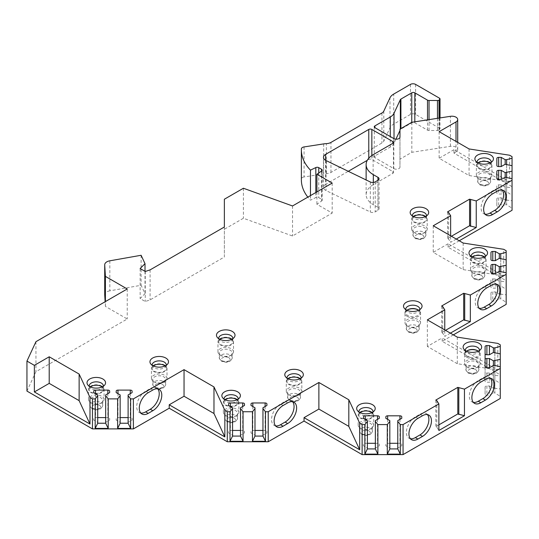 <?xml version="1.0" encoding="UTF-8"?>
<svg xmlns="http://www.w3.org/2000/svg" width="539" height="539" viewBox="0 0 539 539"><rect width="100%" height="100%" fill="white"/><g stroke="black" fill="none" stroke-linecap="round" stroke-linejoin="round"><path stroke-width="0.4" stroke-dasharray="2.69 2.02" d="M465.366 350.525A7.054 4.076 0 0 0 465.952 351.832A7.054 4.076 0 0 0 467.401 353.045A7.054 4.076 180 0 0 478.834 351.832L480.855 349.218M479.42 350.525A7.054 4.076 180 0 1 478.834 351.832M466.599 351.212A7.054 4.076 0 0 0 465.339 353.537A7.054 4.076 0 0 0 467.401 356.414A7.054 4.076 0 0 0 475.095 357.296A7.054 4.076 0 0 0 479.447 353.537A7.054 4.076 0 0 0 478.187 351.212M480.175 363.731A7.782 4.494 180 0 0 477.891 360.551A7.782 4.494 0 0 0 469.415 359.58A7.782 4.494 0 0 0 464.611 363.731A7.782 4.494 0 0 0 466.889 366.904L466.889 366.904A7.782 4.494 180 0 0 477.891 366.904A7.782 4.494 180 0 0 480.175 363.731L480.175 354.13A7.782 4.494 0 0 0 477.891 350.95A7.782 4.494 0 0 0 477.628 350.801M465.878 364.762L465.878 369.491A6.515 3.76 0 0 0 467.785 372.146A6.515 3.76 180 0 0 474.886 372.961A6.515 3.76 180 0 0 478.908 369.491C477.5 373.884 473.943 375.097 468.236 373.143L465.878 369.491A6.515 3.76 0 0 1 469.9 366.015A6.515 3.76 0 0 1 476.995 366.83A6.515 3.76 180 0 1 478.908 369.491L478.908 364.762A6.515 3.76 180 0 0 476.995 362.1A6.515 3.76 0 0 0 469.9 361.285A6.515 3.76 0 0 0 465.878 364.762A6.515 3.76 0 0 0 467.785 367.423L466.889 366.904L467.785 367.423A6.515 3.76 180 0 0 476.995 367.423L477.891 366.904M478.908 364.762A6.515 3.76 180 0 1 476.995 367.423M405.752 309.608A7.054 4.076 0 0 0 406.339 310.915A7.054 4.076 0 0 0 407.787 312.128A7.054 4.076 180 0 0 419.221 310.915L421.242 308.301M419.807 309.608A7.054 4.076 180 0 1 419.221 310.915M406.985 310.296A7.054 4.076 0 0 0 405.726 312.62A7.054 4.076 0 0 0 407.787 315.497A7.054 4.076 0 0 0 415.481 316.38A7.054 4.076 0 0 0 419.834 312.62A7.054 4.076 0 0 0 418.574 310.296M420.555 322.814A7.782 4.494 180 0 0 418.277 319.634A7.782 4.494 0 0 0 409.802 318.664A7.782 4.494 0 0 0 404.998 322.814A7.782 4.494 0 0 0 407.275 325.987L407.275 325.987A7.782 4.494 180 0 0 418.277 325.987A7.782 4.494 180 0 0 420.555 322.814L420.555 313.206A7.782 4.494 0 0 0 418.277 310.033A7.782 4.494 0 0 0 418.008 309.885M406.265 323.845L406.265 328.574A6.515 3.76 0 0 0 408.171 331.229A6.515 3.76 180 0 0 415.273 332.044A6.515 3.76 180 0 0 419.295 328.574C417.88 332.961 414.329 334.18 408.623 332.226L406.265 328.574A6.515 3.76 0 0 1 410.287 325.098A6.515 3.76 0 0 1 417.381 325.913A6.515 3.76 180 0 1 419.295 328.574L419.295 323.845A6.515 3.76 180 0 0 417.381 321.183A6.515 3.76 0 0 0 410.287 320.368A6.515 3.76 0 0 0 406.265 323.845A6.515 3.76 0 0 0 408.171 326.506L407.275 325.987L408.171 326.506A6.515 3.76 180 0 0 417.381 326.506L418.277 325.987M419.295 323.845A6.515 3.76 180 0 1 417.381 326.506M471.248 256.429A7.054 4.076 0 0 0 471.834 257.736A7.054 4.076 0 0 0 473.289 258.956A7.054 4.076 180 0 0 484.716 257.736L486.737 255.129M485.309 256.429A7.054 4.076 180 0 1 484.716 257.736M484.076 257.116A7.054 4.076 180 0 1 485.336 259.441A7.054 4.076 180 0 1 480.977 263.207A7.054 4.076 180 0 1 473.289 262.318A7.054 4.076 0 0 1 471.221 259.441L471.221 256.072M472.481 257.116A7.054 4.076 0 0 0 471.221 259.441M483.779 256.268A7.782 4.494 0 0 0 475.297 255.291A7.782 4.494 0 0 0 470.5 259.441A7.782 4.494 0 0 0 472.777 262.614A7.782 4.494 180 0 0 481.253 263.591A7.782 4.494 180 0 0 486.057 259.441A7.782 4.494 180 0 0 483.779 256.268M486.057 269.635A7.782 4.494 180 0 0 483.779 266.455A7.782 4.494 0 0 0 475.297 265.484A7.782 4.494 0 0 0 470.5 269.635A7.782 4.494 0 0 0 472.777 272.808L472.777 272.808A7.782 4.494 180 0 0 483.779 272.808A7.782 4.494 180 0 0 486.057 269.635L486.057 259.441M471.766 270.666L471.766 275.395A6.515 3.76 0 0 0 473.673 278.05A6.515 3.76 180 0 0 480.768 278.865A6.515 3.76 180 0 0 484.79 275.395C483.382 279.788 479.825 281.001 474.125 279.047L471.766 275.395A6.515 3.76 0 0 1 475.782 271.919A6.515 3.76 0 0 1 482.883 272.734A6.515 3.76 180 0 1 484.79 275.395L484.79 270.666A6.515 3.76 180 0 0 482.883 268.011A6.515 3.76 0 0 0 475.782 267.196A6.515 3.76 0 0 0 471.766 270.666A6.515 3.76 0 0 0 473.673 273.327L472.777 272.808L473.673 273.327A6.515 3.76 180 0 0 482.883 273.327L483.779 272.808M484.79 270.666A6.515 3.76 180 0 1 482.883 273.327M412.402 215.957A7.054 4.076 0 0 0 412.989 217.264A7.054 4.076 0 0 0 414.444 218.477A7.054 4.076 180 0 0 425.871 217.264L427.892 214.65M426.457 215.957A7.054 4.076 180 0 1 425.871 217.264M425.224 216.644A7.054 4.076 180 0 1 426.484 218.969A7.054 4.076 180 0 1 422.131 222.728A7.054 4.076 180 0 1 414.444 221.846A7.054 4.076 0 0 1 412.375 218.969L412.375 215.6M413.635 216.644A7.054 4.076 0 0 0 412.375 218.969M424.934 215.789A7.782 4.494 0 0 0 416.452 214.818A7.782 4.494 0 0 0 411.655 218.969A7.782 4.494 0 0 0 413.932 222.142A7.782 4.494 180 0 0 422.408 223.112A7.782 4.494 180 0 0 427.211 218.969A7.782 4.494 180 0 0 424.934 215.789M427.211 229.156A7.782 4.494 180 0 0 424.934 225.982A7.782 4.494 0 0 0 416.452 225.012A7.782 4.494 0 0 0 411.655 229.156A7.782 4.494 0 0 0 413.932 232.336L413.932 232.336A7.782 4.494 180 0 0 424.934 232.336A7.782 4.494 180 0 0 427.211 229.156L427.211 218.969M412.914 230.193L412.914 234.916A6.515 3.76 0 0 0 414.828 237.578A6.515 3.76 180 0 0 421.922 238.393A6.515 3.76 180 0 0 425.945 234.916C424.537 239.309 420.979 240.529 415.273 238.575L412.914 234.916A6.515 3.76 0 0 1 416.937 231.447A6.515 3.76 0 0 1 424.038 232.262A6.515 3.76 180 0 1 425.945 234.916L425.945 230.193A6.515 3.76 180 0 0 424.038 227.532A6.515 3.76 0 0 0 416.937 226.717A6.515 3.76 0 0 0 412.914 230.193A6.515 3.76 0 0 0 414.828 232.855L413.932 232.336L414.828 232.855A6.515 3.76 180 0 0 424.038 232.855L424.934 232.336M425.945 230.193A6.515 3.76 180 0 1 424.038 232.855M477.136 162.333A7.054 4.076 0 0 0 477.722 163.64A7.054 4.076 0 0 0 479.171 164.86A7.054 4.076 180 0 0 490.605 163.64L492.626 161.033M491.191 162.333A7.054 4.076 180 0 1 490.605 163.64M489.958 163.021A7.054 4.076 180 0 1 491.218 165.345A7.054 4.076 180 0 1 486.865 169.111A7.054 4.076 180 0 1 479.171 168.229A7.054 4.076 0 0 1 477.109 165.345L477.109 161.976M478.362 163.021A7.054 4.076 0 0 0 477.109 165.345M489.661 162.172A7.782 4.494 0 0 0 481.186 161.195A7.782 4.494 0 0 0 476.382 165.345A7.782 4.494 0 0 0 478.659 168.518A7.782 4.494 180 0 0 487.141 169.495A7.782 4.494 180 0 0 491.939 165.345A7.782 4.494 180 0 0 489.661 162.172M491.939 175.539A7.782 4.494 180 0 0 489.661 172.359A7.782 4.494 0 0 0 481.186 171.389A7.782 4.494 0 0 0 476.382 175.539A7.782 4.494 0 0 0 478.659 178.712L478.659 178.712A7.782 4.494 180 0 0 489.661 178.712A7.782 4.494 180 0 0 491.939 175.539L491.939 165.345M477.648 176.57L477.648 181.299A6.515 3.76 0 0 0 479.555 183.961A6.515 3.76 180 0 0 486.656 184.776A6.515 3.76 180 0 0 490.672 181.299C489.264 185.692 485.713 186.905 480.006 184.951L477.648 181.299A6.515 3.76 0 0 1 481.671 177.823A6.515 3.76 0 0 1 488.765 178.638A6.515 3.76 180 0 1 490.672 181.299L490.672 176.57A6.515 3.76 180 0 0 488.765 173.915A6.515 3.76 0 0 0 481.671 173.1A6.515 3.76 0 0 0 477.648 176.57A6.515 3.76 0 0 0 479.555 179.231L478.659 178.712L479.555 179.231A6.515 3.76 180 0 0 488.765 179.231L489.661 178.712M490.672 176.57A6.515 3.76 180 0 1 488.765 179.231M358.927 411.978A7.054 4.076 0 0 0 359.513 413.278A7.054 4.076 0 0 0 360.968 414.498A7.054 4.076 180 0 0 372.395 413.278L374.416 410.671M372.988 411.978A7.054 4.076 180 0 1 372.395 413.278M371.755 412.665A7.054 4.076 180 0 1 373.015 414.983A7.054 4.076 180 0 1 368.656 418.749A7.054 4.076 180 0 1 360.968 417.866A7.054 4.076 0 0 1 358.9 414.983L358.9 411.621M360.16 412.665A7.054 4.076 0 0 0 358.9 414.983M371.459 411.809A7.782 4.494 0 0 0 362.983 410.839A7.782 4.494 0 0 0 358.179 414.983A7.782 4.494 0 0 0 360.456 418.163A7.782 4.494 180 0 0 368.932 419.133A7.782 4.494 180 0 0 373.736 414.983A7.782 4.494 180 0 0 371.459 411.809M373.736 425.177A7.782 4.494 180 0 0 371.459 422.003A7.782 4.494 0 0 0 362.983 421.026A7.782 4.494 0 0 0 358.179 425.177A7.782 4.494 0 0 0 360.456 428.357L360.456 428.357A7.782 4.494 180 0 0 371.459 428.357A7.782 4.494 180 0 0 373.736 425.177L373.736 414.983M359.446 426.214L359.446 430.937A6.515 3.76 0 0 0 361.352 433.599A6.515 3.76 180 0 0 368.447 434.414A6.515 3.76 180 0 0 372.469 430.937C371.061 435.33 367.504 436.55 361.804 434.589L359.446 430.937A6.515 3.76 0 0 1 363.468 427.467A6.515 3.76 0 0 1 370.562 428.283A6.515 3.76 180 0 1 372.469 430.937L372.469 426.214A6.515 3.76 180 0 0 370.562 423.553A6.515 3.76 0 0 0 363.468 422.738A6.515 3.76 0 0 0 359.446 426.214A6.515 3.76 0 0 0 361.352 428.869L360.456 428.357L361.352 428.869A6.515 3.76 180 0 0 370.562 428.869L371.459 428.357M372.469 426.214A6.515 3.76 180 0 1 370.562 428.869M287.031 378.149A7.054 4.076 0 0 0 287.624 379.456A7.054 4.076 0 0 0 289.072 380.669A7.054 4.076 180 0 0 300.506 379.456L302.527 376.842M301.092 378.149A7.054 4.076 180 0 1 300.506 379.456M299.859 378.836A7.054 4.076 180 0 1 301.119 381.161A7.054 4.076 180 0 1 296.76 384.92A7.054 4.076 180 0 1 289.072 384.037A7.054 4.076 0 0 1 287.004 381.161L287.004 377.792M288.264 378.836A7.054 4.076 0 0 0 287.004 381.161M299.563 377.98A7.782 4.494 0 0 0 291.087 377.01A7.782 4.494 0 0 0 286.283 381.161A7.782 4.494 0 0 0 288.56 384.334A7.782 4.494 180 0 0 297.036 385.311A7.782 4.494 180 0 0 301.84 381.161A7.782 4.494 180 0 0 299.563 377.98M301.84 391.354A7.782 4.494 180 0 0 299.563 388.174A7.782 4.494 0 0 0 291.087 387.204A7.782 4.494 0 0 0 286.283 391.354A7.782 4.494 0 0 0 288.56 394.528L288.56 394.528A7.782 4.494 180 0 0 299.563 394.528A7.782 4.494 180 0 0 301.84 391.354L301.84 381.161M287.55 392.385L287.55 397.115A6.515 3.76 0 0 0 289.456 399.77A6.515 3.76 180 0 0 296.558 400.585A6.515 3.76 180 0 0 300.573 397.115C299.165 401.501 295.608 402.721 289.908 400.767L287.55 397.115A6.515 3.76 0 0 1 291.572 393.638A6.515 3.76 0 0 1 298.667 394.454A6.515 3.76 180 0 1 300.573 397.115L300.573 392.385A6.515 3.76 180 0 0 298.667 389.724A6.515 3.76 0 0 0 291.572 388.909A6.515 3.76 0 0 0 287.55 392.385A6.515 3.76 0 0 0 289.456 395.047L288.56 394.528L289.456 395.047A6.515 3.76 180 0 0 298.667 395.047L299.563 394.528M300.573 392.385A6.515 3.76 180 0 1 298.667 395.047M224.096 399.123A7.054 4.076 0 0 0 224.682 400.43A7.054 4.076 0 0 0 226.131 401.649A7.054 4.076 180 0 0 237.564 400.43L239.585 397.822M238.15 399.123A7.054 4.076 180 0 1 237.564 400.43M236.917 399.81A7.054 4.076 180 0 1 238.177 402.134A7.054 4.076 180 0 1 233.825 405.901A7.054 4.076 180 0 1 226.131 405.018A7.054 4.076 0 0 1 224.069 402.134L224.069 398.766M225.322 399.81A7.054 4.076 0 0 0 224.069 402.134M236.621 398.961A7.782 4.494 0 0 0 228.145 397.984A7.782 4.494 0 0 0 223.341 402.134A7.782 4.494 0 0 0 225.619 405.308A7.782 4.494 180 0 0 234.101 406.285A7.782 4.494 180 0 0 238.898 402.134A7.782 4.494 180 0 0 236.621 398.961M238.898 412.328A7.782 4.494 180 0 0 236.621 409.148A7.782 4.494 0 0 0 228.145 408.178A7.782 4.494 0 0 0 223.341 412.328A7.782 4.494 0 0 0 225.619 415.502L225.619 415.502A7.782 4.494 180 0 0 236.621 415.502A7.782 4.494 180 0 0 238.898 412.328L238.898 402.134M224.608 413.359L224.608 418.089A6.515 3.76 0 0 0 226.515 420.743A6.515 3.76 180 0 0 233.616 421.559A6.515 3.76 180 0 0 237.632 418.089C236.223 422.482 232.673 423.694 226.966 421.741L224.608 418.089A6.515 3.76 0 0 1 228.63 414.612A6.515 3.76 0 0 1 235.725 415.428A6.515 3.76 180 0 1 237.632 418.089L237.632 413.359A6.515 3.76 180 0 0 235.725 410.705A6.515 3.76 0 0 0 228.63 409.889A6.515 3.76 0 0 0 224.608 413.359A6.515 3.76 0 0 0 226.515 416.02L225.619 415.502L226.515 416.02A6.515 3.76 180 0 0 235.725 416.02L236.621 415.502M237.632 413.359A6.515 3.76 180 0 1 235.725 416.02M218.719 338.708A7.054 4.076 0 0 0 219.306 340.015A7.054 4.076 0 0 0 220.761 341.234A7.054 4.076 180 0 0 232.188 340.015L234.209 337.401M232.781 338.708A7.054 4.076 180 0 1 232.188 340.015M231.548 339.395A7.054 4.076 180 0 1 232.808 341.719A7.054 4.076 180 0 1 228.448 345.479A7.054 4.076 180 0 1 220.761 344.596A7.054 4.076 0 0 1 218.693 341.719L218.693 338.351M219.952 339.395A7.054 4.076 0 0 0 218.693 341.719M231.251 338.539A7.782 4.494 0 0 0 222.769 337.569A7.782 4.494 0 0 0 217.972 341.719A7.782 4.494 0 0 0 220.249 344.893A7.782 4.494 180 0 0 228.725 345.87A7.782 4.494 180 0 0 233.528 341.719A7.782 4.494 180 0 0 231.251 338.539M233.528 351.913A7.782 4.494 180 0 0 231.251 348.733A7.782 4.494 0 0 0 222.769 347.763A7.782 4.494 0 0 0 217.972 351.913A7.782 4.494 0 0 0 220.249 355.086L220.249 355.086A7.782 4.494 180 0 0 231.251 355.086A7.782 4.494 180 0 0 233.528 351.913L233.528 341.719M219.238 352.944L219.238 357.674A6.515 3.76 0 0 0 221.145 360.328A6.515 3.76 180 0 0 228.24 361.143A6.515 3.76 180 0 0 232.262 357.674C230.854 362.067 227.296 363.279 221.596 361.325L219.238 357.674A6.515 3.76 0 0 1 223.254 354.197A6.515 3.76 0 0 1 230.355 355.012A6.515 3.76 180 0 1 232.262 357.674L232.262 352.944A6.515 3.76 180 0 0 230.355 350.289A6.515 3.76 0 0 0 223.254 349.474A6.515 3.76 0 0 0 219.238 352.944A6.515 3.76 0 0 0 221.145 355.605L220.249 355.086L221.145 355.605A6.515 3.76 180 0 0 230.355 355.605L231.251 355.086M232.262 352.944A6.515 3.76 180 0 1 230.355 355.605M152.2 365.301A7.054 4.076 0 0 0 152.786 366.601A7.054 4.076 0 0 0 154.235 367.82A7.054 4.076 180 0 0 165.668 366.601L167.69 363.993M166.255 365.301A7.054 4.076 180 0 1 165.668 366.601M165.022 365.988A7.054 4.076 180 0 1 166.281 368.305A7.054 4.076 180 0 1 161.929 372.072A7.054 4.076 180 0 1 154.235 371.189A7.054 4.076 0 0 1 152.173 368.305L152.173 364.937M153.433 365.988A7.054 4.076 0 0 0 152.173 368.305M164.725 365.132A7.782 4.494 0 0 0 156.249 364.155A7.782 4.494 0 0 0 151.446 368.305A7.782 4.494 0 0 0 153.723 371.486A7.782 4.494 180 0 0 162.205 372.456A7.782 4.494 180 0 0 167.009 368.305A7.782 4.494 180 0 0 164.725 365.132M167.009 378.499A7.782 4.494 180 0 0 164.725 375.326A7.782 4.494 0 0 0 156.249 374.349A7.782 4.494 0 0 0 151.446 378.499A7.782 4.494 0 0 0 153.723 381.673L153.723 381.673A7.782 4.494 180 0 0 164.725 381.673A7.782 4.494 180 0 0 167.009 378.499L167.009 368.305M152.712 379.537L152.712 384.26A6.515 3.76 0 0 0 154.619 386.921A6.515 3.76 180 0 0 161.72 387.736A6.515 3.76 180 0 0 165.742 384.26C164.334 388.653 160.777 389.872 155.07 387.912L152.712 384.26A6.515 3.76 0 0 1 156.734 380.79A6.515 3.76 0 0 1 163.829 381.605A6.515 3.76 180 0 1 165.742 384.26L165.742 379.537A6.515 3.76 180 0 0 163.829 376.876A6.515 3.76 0 0 0 156.734 376.06A6.515 3.76 0 0 0 152.712 379.537A6.515 3.76 0 0 0 154.619 382.191L153.723 381.673L154.619 382.191A6.515 3.76 180 0 0 163.829 382.191L164.725 381.673M165.742 379.537A6.515 3.76 180 0 1 163.829 382.191M89.258 386.274A7.054 4.076 0 0 0 89.845 387.575A7.054 4.076 0 0 0 91.3 388.794A7.054 4.076 180 0 0 102.727 387.575L104.748 384.967M103.313 386.274A7.054 4.076 180 0 1 102.727 387.575M102.08 386.962A7.054 4.076 180 0 1 103.34 389.286A7.054 4.076 180 0 1 98.987 393.046A7.054 4.076 180 0 1 91.3 392.163A7.054 4.076 0 0 1 89.231 389.286L89.231 385.917M90.491 386.962A7.054 4.076 0 0 0 89.231 389.286M101.79 386.106A7.782 4.494 0 0 0 93.308 385.136A7.782 4.494 0 0 0 88.504 389.286A7.782 4.494 0 0 0 90.788 392.459A7.782 4.494 180 0 0 99.264 393.43A7.782 4.494 180 0 0 104.067 389.286A7.782 4.494 180 0 0 101.79 386.106M104.067 399.473A7.782 4.494 180 0 0 101.79 396.3A7.782 4.494 0 0 0 93.308 395.323A7.782 4.494 0 0 0 88.504 399.473A7.782 4.494 0 0 0 90.788 402.653L90.788 402.653A7.782 4.494 180 0 0 101.79 402.653A7.782 4.494 180 0 0 104.067 399.473L104.067 389.286M89.77 400.511L89.77 405.234A6.515 3.76 0 0 0 91.684 407.895A6.515 3.76 180 0 0 98.778 408.71A6.515 3.76 180 0 0 102.801 405.234C101.393 409.627 97.835 410.846 92.129 408.892L89.77 405.234A6.515 3.76 0 0 1 93.793 401.764A6.515 3.76 0 0 1 100.894 402.579A6.515 3.76 180 0 1 102.801 405.234L102.801 400.511A6.515 3.76 180 0 0 100.894 397.849A6.515 3.76 0 0 0 93.793 397.034A6.515 3.76 0 0 0 89.77 400.511A6.515 3.76 0 0 0 91.684 403.165L90.788 402.653L91.684 403.165A6.515 3.76 180 0 0 100.894 403.165L101.79 402.653M102.801 400.511A6.515 3.76 180 0 1 100.894 403.165M373.123 154.706L373.123 184.729L392.823 173.349A2.169 1.253 0 0 0 393.457 172.467A2.169 1.253 0 0 0 392.823 171.577L371.843 159.463A2.169 1.253 0 0 0 368.77 159.463L367.288 160.326M373.123 184.729A24.605 14.203 0 0 0 366.129 194.646A24.605 14.203 0 0 0 373.345 204.699L377.954 207.34L377.954 180.282M377.98 207.326A3.618 2.089 180 0 1 379.045 208.802A3.618 2.089 180 0 1 377.98 210.284L375.211 211.881A3.618 2.089 0 0 1 370.327 212.002L326.048 190.557A7.236 4.177 0 0 1 323.461 187.356L323.461 157.341M109.835 260.809L109.835 290.824L141.11 285.293L145.011 293.688L140.14 298.559L145.254 301.51L150.098 299.893L224.365 257.015L224.365 229.25L243.399 218.261L292.529 235.981L332.186 213.087L316.905 204.268L321.695 200.966A2.169 1.253 0 0 0 322.201 200.164A2.169 1.253 0 0 0 321.567 199.275L318.751 197.651A2.169 1.253 0 0 0 315.82 197.577L310.471 200.171A72.367 41.779 0 0 1 307.83 197.133M109.835 290.824A7.236 4.177 0 0 0 104.721 294.671M26.95 391.085L35.945 371.701L127.238 318.994L105.408 306.395L105.132 301.739M453.36 334.867L442.202 341.308L500.28 374.834L500.28 398.469M459.241 240.771L448.084 247.212L506.168 280.738L506.168 304.373M395.929 139.177L394.016 143.293A14.472 8.354 180 0 1 390.27 147.039L374.901 155.912A2.169 1.253 0 0 0 374.261 156.802A2.169 1.253 0 0 0 374.901 157.684L393.8 168.599A3.618 2.089 0 0 0 397.742 169.051A3.618 2.089 0 0 0 399.972 167.117L399.972 159.153L411.836 152.301L450.415 146.338A5.788 3.342 0 0 1 457.705 149.572A5.788 3.342 0 0 1 456.007 151.937L453.973 153.116L512.05 186.649L512.05 210.284M439.386 98.132L439.386 128.147A2.169 1.253 180 0 1 440.026 129.037A2.169 1.253 180 0 1 439.386 129.926L439.002 130.148A2.169 1.253 180 0 1 437.466 130.512L429.031 130.512A2.169 1.253 180 0 1 427.494 130.148L414.828 122.831A2.169 1.253 0 0 0 411.756 122.831L400.908 129.097A2.169 1.253 0 0 0 400.349 129.656L399.972 130.458M439.386 128.147L415.596 114.416A3.618 2.089 180 0 0 410.475 114.416L393.726 124.085L393.726 94.062M304.07 146.925L304.07 176.94L323.676 173.908A14.472 8.354 0 0 1 326.371 173.646A7.236 4.177 0 0 0 330.966 172.433L381.935 143.003A7.236 4.177 0 0 0 383.808 141.13L389.98 127.831A14.472 8.354 180 0 1 393.726 124.085M304.07 176.94A3.618 2.089 0 0 0 301.389 178.908A72.367 41.779 0 0 0 301.368 179.878M325.583 160.292L325.583 184.399L348.268 171.301M325.583 184.399A7.236 4.177 0 0 0 323.461 187.356M310.471 195.603L310.471 200.171M316.905 191.891L316.905 204.268M332.186 183.071L332.186 213.087M292.529 205.965L292.529 235.981M243.399 188.246L243.399 218.261M224.365 199.228L224.365 229.25M224.365 227L224.365 257.015M150.098 269.877L150.098 299.893M145.254 271.494L145.254 301.51M140.14 268.537L140.14 298.559M145.011 271.353L145.011 293.688M141.11 255.277L141.11 285.293M105.408 306.395L105.408 301.577M127.238 288.978L127.238 318.994M35.945 341.686L35.945 371.701M97.721 417.584L95.551 417.584A1.812 1.044 0 0 0 93.739 418.628L93.739 420.09L97.721 422.394L97.721 423.23M105.678 423.23L105.678 422.394L109.66 420.09L109.66 418.628A1.812 1.044 0 0 0 107.854 417.584L105.678 417.584M97.721 394.919L97.721 422.394M93.739 418.628L93.739 420.09M109.66 420.09L109.66 418.628M105.678 394.919L105.678 422.394M120.157 417.584L117.98 417.584A1.812 1.044 0 0 0 116.175 418.628L116.175 420.09L120.157 422.394L120.157 423.23M128.114 423.23L128.114 422.394L132.095 420.09L132.095 418.628A1.812 1.044 0 0 0 130.283 417.584L128.114 417.584M120.157 394.919L120.157 422.394M116.175 418.628L116.175 420.09M132.095 420.09L132.095 418.628M128.114 394.919L128.114 422.394M232.558 430.439L230.382 430.439A1.812 1.044 0 0 0 228.576 431.483L228.576 432.945L232.558 435.242L232.558 436.078M240.515 436.078L240.515 435.242L244.497 432.945L244.497 431.483A1.812 1.044 0 0 0 242.685 430.439L240.515 430.439M232.558 407.767L232.558 435.242M228.576 431.483L228.576 432.945M244.497 432.945L244.497 431.483M240.515 407.767L240.515 435.242M254.987 430.439L252.818 430.439A1.812 1.044 0 0 0 251.006 431.483L251.006 432.945L254.987 435.242L254.987 436.078M262.951 436.078L262.951 435.242L266.926 432.945L266.926 431.483A1.812 1.044 0 0 0 265.121 430.439L262.951 430.439M254.987 407.767L254.987 435.242M251.006 431.483L251.006 432.945M266.926 432.945L266.926 431.483M262.951 407.767L262.951 435.242M367.389 443.287L365.22 443.287A1.812 1.044 0 0 0 363.407 444.331L363.407 445.793L367.389 448.091L367.389 448.926M375.353 448.926L375.353 448.091L379.328 445.793L379.328 444.331A1.812 1.044 0 0 0 377.522 443.287L375.353 443.287M367.389 420.615L367.389 448.091M363.407 444.331L363.407 445.793M379.328 445.793L379.328 444.331M375.353 420.615L375.353 448.091M389.825 443.287L387.656 443.287A1.812 1.044 0 0 0 385.843 444.331L385.843 445.793L389.825 448.091L389.825 448.926M397.782 448.926L397.782 448.091L401.764 445.793L401.764 444.331A1.812 1.044 0 0 0 399.958 443.287L397.782 443.287M389.825 420.615L389.825 448.091M385.843 444.331L385.843 445.793M401.764 445.793L401.764 444.331M397.782 420.615L397.782 448.091M490.362 378.243A12.666 7.31 120 0 0 489.217 377.28A12.666 7.31 120 0 0 482.883 377.906L478.275 380.568A12.666 7.31 120 0 0 470.001 391.725A12.666 7.31 120 0 0 471.948 401.878A12.666 7.31 120 0 0 473.357 402.39M427.42 414.585A12.666 7.31 120 0 0 426.275 413.622A12.666 7.31 120 0 0 419.942 414.248L415.34 416.903A12.666 7.31 120 0 0 407.066 428.067A12.666 7.31 120 0 0 409.007 438.214A12.666 7.31 120 0 0 410.415 438.726M438.874 424.88L435.808 426.652L436.826 427.245L438.874 430.493M436.826 400.659L436.826 427.245M435.808 400.066L435.808 426.652M500.28 388.895L500.28 366.87L500.28 388.895L494.856 388.289L494.856 392.884L500.28 396.414M500.28 375.946L500.28 353.921L500.28 383.465L500.28 375.946L494.856 375.339L494.856 379.934L500.28 383.465M500.28 344.819L500.28 374.834M493.407 392.884L494.856 392.884L494.856 365.408L494.856 388.289L493.407 388.289L489.425 385.991L486.892 385.991A1.812 1.044 0 0 0 485.087 387.036L485.087 394.144A1.812 1.044 0 0 0 486.892 395.188L489.425 395.188L493.407 392.884L493.407 365.408L493.407 388.289M489.425 385.991L489.425 395.188M485.087 387.036L485.087 394.144M494.856 352.459L494.856 379.934L493.407 379.934L489.425 382.232L486.892 382.232A1.812 1.044 0 0 1 485.087 381.188L485.087 374.086A1.812 1.044 0 0 1 486.892 373.042L489.425 373.042L493.407 375.339L494.856 375.339L494.856 352.459M493.407 375.339L493.407 379.934M489.425 373.042L489.425 382.232M485.087 366.668L485.087 381.188M485.087 353.712L485.087 374.086M442.202 341.308L442.202 337.879L497.827 369.99L497.827 343.404M457.281 337.131L457.281 363.717L497.827 369.99M457.281 363.717L427.36 346.442L442.202 337.879M427.36 319.856L427.36 346.442M450.388 333.149L444.763 336.403L444.763 329.902M496.251 284.154A12.666 7.31 120 0 0 495.098 283.184A12.666 7.31 120 0 0 488.765 283.81L484.163 286.472A12.666 7.31 120 0 0 475.89 297.629A12.666 7.31 120 0 0 477.83 307.782A12.666 7.31 120 0 0 479.238 308.295M445.524 330.34L441.69 332.556L442.708 333.149L444.763 336.403M442.708 306.563L442.708 333.149M441.69 305.97L441.69 332.556M506.168 294.799L506.168 272.774L506.168 294.799L500.738 294.193L500.738 298.795L506.168 302.318M506.168 281.85L506.168 259.825L506.168 289.369L506.168 281.85L500.738 281.243L500.738 285.838L506.168 289.369M506.168 250.723L506.168 280.738M499.289 298.795L500.738 298.795L500.738 271.319L500.738 294.193L499.289 294.193L495.307 291.895L492.781 291.895A1.812 1.044 0 0 0 490.968 292.94L490.968 300.048A1.812 1.044 0 0 0 492.781 301.092L495.307 301.092L499.289 298.795L499.289 271.319L499.289 294.193M495.307 291.895L495.307 301.092M490.968 292.94L490.968 300.048M500.738 258.363L500.738 285.838L499.289 285.838L495.307 288.136L492.781 288.136A1.812 1.044 0 0 1 490.968 287.092L490.968 279.99A1.812 1.044 0 0 1 492.781 278.946L495.307 278.946L499.289 281.243L500.738 281.243L500.738 258.363M499.289 281.243L499.289 285.838M495.307 278.946L495.307 288.136M490.968 279.99L490.968 287.092M448.084 247.212L448.084 243.783L503.709 275.894L503.709 249.308M448.084 243.783L433.248 252.353L463.163 269.621L503.709 275.894M463.163 243.035L463.163 269.621M433.248 225.76L433.248 252.353M456.277 239.053L450.644 242.307L450.644 235.806M502.132 190.058A12.666 7.31 120 0 0 500.987 189.088A12.666 7.31 120 0 0 494.654 189.721L490.045 192.376A12.666 7.31 120 0 0 481.772 203.54A12.666 7.31 120 0 0 483.712 213.687A12.666 7.31 120 0 0 485.127 214.199M451.412 236.25L447.572 238.467L448.596 239.053L450.644 242.307M448.596 212.467L448.596 239.053M447.572 211.874L447.572 238.467M512.05 200.703L512.05 178.685L512.05 200.703L506.62 200.104L506.62 204.699L512.05 208.222M512.05 187.754L512.05 165.729L512.05 195.273L512.05 187.754L506.62 187.148L506.62 191.743L512.05 195.273M512.05 156.627L512.05 186.649M505.178 204.699L506.62 204.699L506.62 177.223L506.62 200.104L505.178 200.104L501.196 197.8L498.663 197.8A1.812 1.044 0 0 0 496.85 198.851L496.85 205.952A1.812 1.044 0 0 0 498.663 206.996L501.196 206.996L505.178 204.699L505.178 177.223L505.178 200.104M501.196 197.8L501.196 206.996M496.85 198.851L496.85 205.952M506.62 164.267L506.62 191.743L505.178 191.743L501.196 194.04L498.663 194.04A1.812 1.044 0 0 1 496.85 192.996L496.85 185.894A1.812 1.044 0 0 1 498.663 184.85L501.196 184.85L505.178 187.148L506.62 187.148L506.62 164.267M505.178 187.148L505.178 191.743M501.196 184.85L501.196 194.04M496.85 185.894L496.85 192.996M453.973 153.116L453.973 149.687L509.631 181.825L509.631 155.232M453.973 149.687L439.13 158.257L469.065 175.539L509.631 181.825M469.065 148.946L469.065 175.539M439.13 131.664L439.13 158.257M411.836 122.286L411.836 152.301M399.972 129.138L399.972 159.153M399.972 137.101L399.972 167.117M292.589 401.73A12.666 7.31 120 0 0 291.437 400.767A12.666 7.31 120 0 0 285.104 401.393L280.502 404.055A12.666 7.31 120 0 0 272.229 415.212A12.666 7.31 120 0 0 274.169 425.365A12.666 7.31 120 0 0 275.577 425.877M157.752 388.882A12.666 7.31 120 0 0 156.606 387.918A12.666 7.31 120 0 0 150.273 388.545L145.665 391.206A12.666 7.31 120 0 0 137.391 402.363A12.666 7.31 120 0 0 139.332 412.51A12.666 7.31 120 0 0 140.746 413.022M466.889 357.303A7.782 4.494 0 0 0 475.371 358.273A7.782 4.494 0 0 0 480.175 354.13C480.471 353.261 479.656 352.095 477.743 350.619C472.097 347.19 463.19 351.428 464.611 354.13A7.782 4.494 0 0 0 466.889 357.303M467.158 350.801A7.782 4.494 0 0 0 464.611 354.13L464.611 363.731M475.465 369.491A4.339 2.506 180 0 1 475.465 373.035A4.339 2.506 180 0 1 469.321 373.035A4.339 2.506 0 0 1 469.321 369.491A4.339 2.506 0 0 1 475.465 369.491M407.275 316.386A7.782 4.494 0 0 0 415.758 317.356A7.782 4.494 0 0 0 420.555 313.206C420.851 312.344 420.043 311.171 418.129 309.703C412.483 306.273 403.576 310.511 404.998 313.206A7.782 4.494 0 0 0 407.275 316.386M407.545 309.885A7.782 4.494 0 0 0 404.998 313.206L404.998 322.814M415.852 328.574A4.339 2.506 180 0 1 415.852 332.118A4.339 2.506 180 0 1 409.707 332.118A4.339 2.506 0 0 1 409.707 328.574A4.339 2.506 0 0 1 415.852 328.574M481.347 275.395A4.339 2.506 180 0 1 481.347 278.939A4.339 2.506 180 0 1 475.209 278.939A4.339 2.506 0 0 1 475.209 275.395A4.339 2.506 0 0 1 481.347 275.395M422.502 234.916A4.339 2.506 180 0 1 422.502 238.467A4.339 2.506 180 0 1 416.357 238.467A4.339 2.506 0 0 1 416.357 234.916A4.339 2.506 0 0 1 422.502 234.916M487.229 181.299A4.339 2.506 180 0 1 487.229 184.843A4.339 2.506 180 0 1 481.091 184.843A4.339 2.506 0 0 1 481.091 181.299A4.339 2.506 0 0 1 487.229 181.299M369.026 430.937A4.339 2.506 180 0 1 369.026 434.481A4.339 2.506 180 0 1 362.888 434.481A4.339 2.506 0 0 1 362.888 430.937A4.339 2.506 0 0 1 369.026 430.937M297.13 397.115A4.339 2.506 180 0 1 297.13 400.659A4.339 2.506 180 0 1 290.993 400.659A4.339 2.506 0 0 1 290.993 397.115A4.339 2.506 0 0 1 297.13 397.115M234.189 418.089A4.339 2.506 180 0 1 234.189 421.633A4.339 2.506 180 0 1 228.051 421.633A4.339 2.506 0 0 1 228.051 418.089A4.339 2.506 0 0 1 234.189 418.089M228.819 357.674A4.339 2.506 180 0 1 228.819 361.218A4.339 2.506 180 0 1 222.681 361.218A4.339 2.506 0 0 1 222.681 357.674A4.339 2.506 0 0 1 228.819 357.674M162.3 384.26A4.339 2.506 180 0 1 162.3 387.804A4.339 2.506 180 0 1 156.155 387.804A4.339 2.506 0 0 1 156.155 384.26A4.339 2.506 0 0 1 162.3 384.26M99.358 405.234A4.339 2.506 180 0 1 99.358 408.784A4.339 2.506 180 0 1 93.213 408.784A4.339 2.506 0 0 1 93.213 405.234A4.339 2.506 0 0 1 99.358 405.234M392.823 173.349L392.823 171.577M371.843 155.528L371.843 159.463M373.345 182.438L373.345 204.699M377.98 180.262L377.98 210.284M315.82 192.517L315.82 197.577M318.751 172.979L318.751 197.651M321.567 171.038L321.567 199.275M321.695 170.951L321.695 200.966M95.551 393.659L95.551 417.584M107.854 393.659L107.854 417.584M117.98 393.659L117.98 417.584M130.283 393.659L130.283 417.584M230.382 406.514L230.382 430.439M242.685 406.514L242.685 430.439M252.818 406.514L252.818 430.439M265.121 406.514L265.121 430.439M365.22 419.362L365.22 443.287M377.522 419.362L377.522 443.287M387.656 419.362L387.656 443.287M399.958 419.362L399.958 443.287M485.444 379.389L482.883 377.906M480.835 382.043L478.275 380.568M422.502 415.724L419.942 414.248M417.893 418.385L415.34 416.903M486.892 385.991L486.892 395.188M486.892 373.042L486.892 382.232M491.325 285.293L488.765 283.81M486.724 287.947L484.163 286.472M492.781 291.895L492.781 301.092M492.781 278.946L492.781 288.136M497.207 191.197L494.654 189.721M492.606 193.851L490.045 192.376M498.663 197.8L498.663 206.996M498.663 184.85L498.663 194.04M456.007 151.937L456.007 141.413M450.415 146.345L450.415 116.33M393.8 138.584L393.8 168.599M374.901 155.912L374.901 157.684M390.27 147.039L390.27 136.549M394.016 143.293L394.016 138.698M400.349 128.922L400.349 129.656M400.908 128.599L400.908 129.097M411.756 122.333L411.756 122.831M414.828 121.827L414.828 122.831M427.494 130.148L427.494 119.867M429.031 130.512L429.031 119.631M437.466 130.512L437.466 118.324M439.002 130.148L439.002 118.088M439.386 118.028L439.386 129.926M415.596 84.394L415.596 114.416M410.475 84.394L410.475 114.416M389.98 127.831L389.98 97.808M383.808 111.115L383.808 141.13M381.935 112.988L381.935 143.003M330.966 172.433L330.966 142.417M326.371 173.646L326.371 143.63M323.676 143.893L323.676 173.908M301.389 148.892L301.389 178.908M287.664 402.876L285.104 401.393M283.063 405.53L280.502 404.055M152.833 390.02L150.273 388.545M148.225 392.682L145.665 391.206M368.77 158.223L368.77 159.463M326.048 160.541L326.048 190.557M370.327 181.987L370.327 212.002M375.211 181.865L375.211 211.881M465.952 351.832L463.931 349.218M479.447 353.537L479.447 350.168M465.339 353.537L465.339 350.168M406.339 310.915L404.317 308.301M419.834 312.62L419.834 309.251M405.726 312.62L405.726 309.251M471.834 257.736L469.813 255.129M485.336 259.441L485.336 256.072M470.5 269.635L470.5 259.441M412.989 217.264L410.967 214.65M426.484 218.969L426.484 215.6M411.655 229.156L411.655 218.969M477.722 163.64L475.701 161.033M491.218 165.345L491.218 161.976M476.382 175.539L476.382 165.345M359.513 413.278L357.492 410.671M373.015 414.983L373.015 411.621M358.179 425.177L358.179 414.983M287.624 379.456L285.603 376.842M301.119 381.161L301.119 377.792M286.283 391.354L286.283 381.161M224.682 400.43L222.661 397.822M238.177 402.134L238.177 398.766M223.341 412.328L223.341 402.134M219.306 340.015L217.284 337.401M232.808 341.719L232.808 338.351M217.972 351.913L217.972 341.719M152.786 366.601L150.765 363.993M166.281 368.305L166.281 364.937M151.446 378.499L151.446 368.305M89.845 387.575L87.823 384.967M103.34 389.286L103.34 385.917M88.504 399.473L88.504 389.286M393.457 142.451L393.457 172.467M366.129 194.646L366.129 179.959M379.045 208.802L379.045 178.786M322.201 170.149L322.201 200.164M489.217 377.28L491.77 378.762M471.948 401.878L474.502 403.354M426.275 413.622L428.835 415.097M409.007 438.214L411.567 439.689M495.098 283.184L497.659 284.666M477.83 307.782L480.39 309.258M500.987 189.088L503.541 190.57M483.712 213.687L486.272 215.162M457.705 149.572L457.705 142.39M374.261 126.786L374.261 156.802M440.026 117.926L440.026 129.037M291.437 400.767L293.998 402.242M274.169 425.365L276.729 426.841M156.606 387.918L159.16 389.394M139.332 412.51L141.892 413.986"/><path stroke-width="0.81" d="M362.12 424.584L362.12 454.606L403.057 454.606L403.057 424.584L400.315 424.584L397.782 421.451L397.782 420.615L401.764 418.318L401.764 416.856A1.812 1.044 0 0 0 399.958 415.812L387.656 415.812A1.812 1.044 0 0 0 385.843 416.856L385.843 418.318L389.825 420.615L389.825 421.451L387.292 424.584L377.879 424.584L375.353 421.451L375.353 420.615L379.328 418.318L379.328 416.856A1.812 1.044 0 0 0 377.522 415.812L365.22 415.812A1.812 1.044 0 0 0 363.407 416.856L363.407 418.318L367.389 420.615L367.389 421.451L364.863 424.584L362.12 424.584L359.681 423.176L348.814 399.77L318.879 382.488L268.22 411.735L265.478 411.735L262.951 408.602L262.951 407.767L266.926 405.469L266.926 404.007A1.812 1.044 0 0 0 265.121 402.963L252.818 402.963A1.812 1.044 0 0 0 251.006 404.007L251.006 405.469L254.987 407.767L254.987 408.602L252.461 411.735L243.049 411.735L240.515 408.602L240.515 407.767L244.497 405.469L244.497 404.007A1.812 1.044 0 0 0 242.685 402.963L230.382 402.963A1.812 1.044 0 0 0 228.576 404.007L228.576 405.469L232.558 407.767L232.558 408.602L230.025 411.735L227.283 411.735L224.844 410.327L213.976 386.921L184.042 369.639L133.382 398.887L130.647 398.887L128.114 395.754L128.114 394.919L132.095 392.614L132.095 391.152A1.812 1.044 0 0 0 130.283 390.108L117.98 390.108A1.812 1.044 0 0 0 116.175 391.152L116.175 392.614L120.157 394.919L120.157 395.754L117.623 398.887L108.211 398.887L105.678 395.754L105.678 394.919L109.66 392.614L109.66 391.152A1.812 1.044 0 0 0 107.854 390.108L95.551 390.108A1.812 1.044 0 0 0 93.739 391.152L93.739 392.614L97.721 394.919L97.721 395.754L95.187 398.887L92.452 398.887L89.993 397.465L79.132 374.059L49.211 356.784L49.211 383.377L34.368 391.941L89.993 424.058L79.132 400.645L49.211 383.377M362.12 454.606L304.043 421.074L268.22 441.751L227.283 441.751L169.206 408.218L133.382 428.903L92.452 428.903L26.95 391.085L26.95 361.069L34.368 365.354L49.211 356.784M26.95 361.069L35.945 341.686L127.238 288.978L105.408 276.379L104.721 264.945L104.721 294.961A7.236 4.177 0 0 1 104.714 294.82L104.714 264.804A7.236 4.177 0 0 0 104.721 264.945M437.466 118.324L437.466 100.497A2.169 1.253 0 0 0 439.002 100.133L439.386 99.904A2.169 1.253 0 0 0 440.026 99.021A2.169 1.253 0 0 0 439.386 98.132L415.596 84.394A3.618 2.089 0 0 0 410.475 84.394L393.726 94.062A14.472 8.354 0 0 0 389.98 97.808L383.808 111.115A7.236 4.177 180 0 1 381.935 112.988L330.966 142.417A7.236 4.177 180 0 1 326.371 143.63A14.472 8.354 0 0 0 323.676 143.893L304.07 146.925A3.618 2.089 0 0 0 301.389 148.892A72.367 41.779 0 0 0 301.368 149.862A72.367 41.779 0 0 0 310.471 170.149L315.82 167.562A2.169 1.253 180 0 1 318.751 167.636L321.567 169.259A2.169 1.253 180 0 1 322.201 170.149A2.169 1.253 180 0 1 321.695 170.951L316.905 174.252L332.186 183.071L292.529 205.965L243.399 188.246L224.365 199.228L224.365 227L150.098 269.877L145.254 271.494L140.14 268.537L145.011 263.672L141.11 255.277L109.835 260.809A7.236 4.177 0 0 0 104.714 264.804M437.466 100.497L429.031 100.497A2.169 1.253 0 0 1 427.494 100.133L414.828 92.816L414.828 121.827M390.27 136.549L390.27 117.024A14.472 8.354 0 0 0 394.016 113.278L400.349 99.641A2.169 1.253 180 0 1 400.908 99.082L411.756 92.816A2.169 1.253 180 0 1 414.828 92.816M390.27 117.024L374.901 125.897L374.901 127.669A2.169 1.253 180 0 1 374.261 126.786A2.169 1.253 180 0 1 374.901 125.897M374.901 127.669L393.8 138.584A3.618 2.089 180 0 0 397.742 139.035A3.618 2.089 180 0 0 399.972 137.101L399.972 129.138L411.836 122.286L450.415 116.323A5.788 3.342 0 0 1 457.705 119.557A5.788 3.342 0 0 1 456.007 121.922L439.13 131.664L469.065 148.946L509.631 155.232L512.05 156.627L512.05 158.21L506.62 159.672L505.178 159.672L501.196 157.375L498.663 157.375A1.812 1.044 0 0 0 496.85 158.419L496.85 165.52A1.812 1.044 0 0 0 498.663 166.564L501.196 166.564L505.178 164.267L512.05 165.729L512.05 171.166L505.178 172.628L501.196 170.324L498.663 170.324A1.812 1.044 0 0 0 496.85 171.375L496.85 178.476A1.812 1.044 0 0 0 498.663 179.521L501.196 179.521L505.178 177.223L512.05 178.685L512.05 210.284L459.241 240.771M490.968 252.515L490.968 259.616L490.968 252.515A1.812 1.044 0 0 1 492.781 251.47L495.307 251.47L499.289 253.768L500.738 253.768L506.168 252.306L506.168 250.723L503.709 249.308L463.163 243.035L433.248 225.76L450.644 215.715L448.596 212.467L447.572 211.874L469.577 199.174L476.233 200.946L512.05 180.262M490.968 259.616A1.812 1.044 0 0 0 492.781 260.66L495.307 260.66L499.289 258.363L506.168 259.825L506.168 265.262L499.289 266.717L495.307 264.42L492.781 264.42A1.812 1.044 0 0 0 490.968 265.464L490.968 272.572A1.812 1.044 0 0 0 492.781 273.617L495.307 273.617L499.289 271.319L506.168 272.774L506.168 304.373L453.36 334.867M485.087 346.611L485.087 353.712L485.087 346.611A1.812 1.044 0 0 1 486.892 345.566L489.425 345.566L493.407 347.864L494.856 347.864L500.28 346.402L500.28 344.819L497.827 343.404L457.281 337.131L427.36 319.856L444.763 309.81L442.708 306.563L441.69 305.97L463.688 293.263L470.345 295.042L506.168 274.358M485.087 359.56L485.087 353.712A1.812 1.044 0 0 0 486.892 354.756L489.425 354.756L493.407 352.459L500.28 353.921L500.28 359.351L493.407 360.813L489.425 358.516L486.892 358.516A1.812 1.044 0 0 0 485.087 359.56L485.087 366.668A1.812 1.044 0 0 0 486.892 367.713L489.425 367.713L493.407 365.408L494.856 365.408L500.28 366.87L500.28 368.454L464.463 389.138L457.806 387.366L435.808 400.066L436.826 400.659L438.874 403.906L438.874 430.493L464.463 415.724L457.806 413.952L438.874 424.88M403.057 424.584L438.874 403.906M478.949 343.249A9.271 5.35 0 0 0 467.138 342.629A9.271 5.35 0 0 0 463.931 349.218A9.271 5.35 0 0 0 465.837 350.822A9.271 5.35 0 0 0 480.855 349.218A9.271 5.35 0 0 0 478.949 343.249M419.335 302.332A9.271 5.35 0 0 0 407.524 301.712A9.271 5.35 0 0 0 404.317 308.301A9.271 5.35 0 0 0 406.224 309.905A9.271 5.35 0 0 0 421.242 308.301A9.271 5.35 0 0 0 419.335 302.332M484.83 249.159A9.271 5.35 0 0 0 473.02 248.533A9.271 5.35 0 0 0 469.813 255.129A9.271 5.35 0 0 0 471.719 256.726A9.271 5.35 0 0 0 486.737 255.129A9.271 5.35 0 0 0 484.83 249.159M425.985 208.681A9.271 5.35 0 0 0 414.174 208.061A9.271 5.35 0 0 0 410.967 214.65A9.271 5.35 0 0 0 412.874 216.254A9.271 5.35 0 0 0 427.892 214.65A9.271 5.35 0 0 0 425.985 208.681M490.719 155.064A9.271 5.35 0 0 0 478.908 154.437A9.271 5.35 0 0 0 475.701 161.033A9.271 5.35 0 0 0 477.608 162.63A9.271 5.35 0 0 0 492.626 161.033A9.271 5.35 0 0 0 490.719 155.064M372.51 404.701A9.271 5.35 0 0 0 360.699 404.075A9.271 5.35 0 0 0 357.492 410.671A9.271 5.35 0 0 0 359.405 412.268A9.271 5.35 0 0 0 374.416 410.671A9.271 5.35 0 0 0 372.51 404.701M300.614 370.872A9.271 5.35 0 0 0 288.803 370.253A9.271 5.35 0 0 0 285.603 376.842A9.271 5.35 0 0 0 287.509 378.445A9.271 5.35 0 0 0 302.527 376.842A9.271 5.35 0 0 0 300.614 370.872M237.679 391.853A9.271 5.35 0 0 0 225.868 391.226A9.271 5.35 0 0 0 222.661 397.822A9.271 5.35 0 0 0 224.568 399.419A9.271 5.35 0 0 0 239.585 397.822A9.271 5.35 0 0 0 237.679 391.853M232.302 331.431A9.271 5.35 0 0 0 220.491 330.811A9.271 5.35 0 0 0 217.284 337.401A9.271 5.35 0 0 0 219.191 339.004A9.271 5.35 0 0 0 234.209 337.401A9.271 5.35 0 0 0 232.302 331.431M165.783 358.024A9.271 5.35 0 0 0 153.972 357.397A9.271 5.35 0 0 0 150.765 363.993A9.271 5.35 0 0 0 152.672 365.59A9.271 5.35 0 0 0 167.69 363.993A9.271 5.35 0 0 0 165.783 358.024M102.841 378.998A9.271 5.35 0 0 0 91.03 378.378A9.271 5.35 0 0 0 87.823 384.967A9.271 5.35 0 0 0 89.73 386.571A9.271 5.35 0 0 0 104.748 384.967A9.271 5.35 0 0 0 102.841 378.998M366.129 179.959L366.129 164.631A24.605 14.203 0 0 1 373.123 154.706L392.823 143.334A2.169 1.253 180 0 0 393.457 142.451A2.169 1.253 180 0 0 392.823 141.562L371.843 129.448L371.843 155.528M377.98 177.311A3.618 2.089 180 0 1 379.045 178.786A3.618 2.089 180 0 1 377.98 180.262L375.211 181.865A3.618 2.089 0 0 1 370.327 181.987L326.048 160.541A7.236 4.177 0 0 1 323.461 157.341A7.236 4.177 0 0 1 325.583 154.383L368.77 129.448A2.169 1.253 180 0 1 371.843 129.448M366.129 164.631A24.605 14.203 0 0 0 373.345 174.676L377.954 177.324L377.954 180.282M479.42 350.525A7.054 4.076 180 0 0 479.447 350.168A7.054 4.076 180 0 0 477.379 347.284A7.054 4.076 0 0 0 469.691 346.402A7.054 4.076 0 0 0 465.339 350.168A7.054 4.076 0 0 0 465.366 350.525M478.187 351.212A7.054 4.076 0 0 0 477.379 350.653A7.054 4.076 0 0 0 466.599 351.212M419.807 309.608A7.054 4.076 180 0 0 419.834 309.251A7.054 4.076 180 0 0 417.765 306.368A7.054 4.076 0 0 0 410.078 305.485A7.054 4.076 0 0 0 405.726 309.251A7.054 4.076 0 0 0 405.752 309.608M418.574 310.296A7.054 4.076 0 0 0 417.765 309.736A7.054 4.076 0 0 0 406.985 310.296M485.309 256.429A7.054 4.076 180 0 0 485.336 256.072A7.054 4.076 180 0 0 483.267 253.195A7.054 4.076 0 0 0 475.58 252.306A7.054 4.076 0 0 0 471.221 256.072A7.054 4.076 0 0 0 471.248 256.429M472.481 257.116A7.054 4.076 0 0 1 483.267 256.557A7.054 4.076 180 0 1 484.076 257.116M426.457 215.957A7.054 4.076 180 0 0 426.484 215.6A7.054 4.076 180 0 0 424.422 212.716A7.054 4.076 0 0 0 416.728 211.834A7.054 4.076 0 0 0 412.375 215.6A7.054 4.076 0 0 0 412.402 215.957M413.635 216.644A7.054 4.076 0 0 1 424.422 216.085A7.054 4.076 180 0 1 425.224 216.644M491.191 162.333A7.054 4.076 180 0 0 491.218 161.976A7.054 4.076 180 0 0 489.149 159.099A7.054 4.076 0 0 0 481.462 158.217A7.054 4.076 0 0 0 477.109 161.976A7.054 4.076 0 0 0 477.136 162.333M478.362 163.021A7.054 4.076 0 0 1 489.149 162.468A7.054 4.076 180 0 1 489.958 163.021M372.988 411.978A7.054 4.076 180 0 0 373.015 411.621A7.054 4.076 180 0 0 370.947 408.737A7.054 4.076 0 0 0 363.259 407.855A7.054 4.076 0 0 0 358.9 411.621A7.054 4.076 0 0 0 358.927 411.978M360.16 412.665A7.054 4.076 0 0 1 370.947 412.106A7.054 4.076 180 0 1 371.755 412.665M301.092 378.149A7.054 4.076 180 0 0 301.119 377.792A7.054 4.076 180 0 0 299.051 374.908A7.054 4.076 0 0 0 291.363 374.026A7.054 4.076 0 0 0 287.004 377.792A7.054 4.076 0 0 0 287.031 378.149M288.264 378.836A7.054 4.076 0 0 1 299.051 378.277A7.054 4.076 180 0 1 299.859 378.836M238.15 399.123A7.054 4.076 180 0 0 238.177 398.766A7.054 4.076 180 0 0 236.109 395.889A7.054 4.076 0 0 0 228.421 395.006A7.054 4.076 0 0 0 224.069 398.766A7.054 4.076 0 0 0 224.096 399.123M225.322 399.81A7.054 4.076 0 0 1 236.109 399.251A7.054 4.076 180 0 1 236.917 399.81M232.781 338.708A7.054 4.076 180 0 0 232.808 338.351A7.054 4.076 180 0 0 230.739 335.467A7.054 4.076 0 0 0 223.052 334.584A7.054 4.076 0 0 0 218.693 338.351A7.054 4.076 0 0 0 218.719 338.708M219.952 339.395A7.054 4.076 0 0 1 230.739 338.836A7.054 4.076 180 0 1 231.548 339.395M166.255 365.301A7.054 4.076 180 0 0 166.281 364.937A7.054 4.076 180 0 0 164.213 362.06A7.054 4.076 0 0 0 156.526 361.177A7.054 4.076 0 0 0 152.173 364.937A7.054 4.076 0 0 0 152.2 365.301M153.433 365.988A7.054 4.076 0 0 1 164.213 365.429A7.054 4.076 180 0 1 165.022 365.988M103.313 386.274A7.054 4.076 180 0 0 103.34 385.917A7.054 4.076 180 0 0 101.278 383.034A7.054 4.076 0 0 0 93.584 382.151A7.054 4.076 0 0 0 89.231 385.917A7.054 4.076 0 0 0 89.258 386.274M90.491 386.962A7.054 4.076 0 0 1 101.278 386.402A7.054 4.076 180 0 1 102.08 386.962M105.132 301.739L104.721 294.961M403.057 454.606L500.28 398.469L500.28 368.454M399.972 130.458L395.929 139.177M301.368 149.862L301.368 179.878A72.367 41.779 0 0 0 307.83 197.133M348.268 171.301L367.288 160.326M310.471 170.149L310.471 195.603M316.905 174.252L316.905 191.891M145.011 263.672L145.011 271.353M105.408 301.577L105.408 276.379M89.993 397.465L89.993 424.058M92.452 428.903L92.452 398.887M34.368 365.354L34.368 391.941M79.132 374.059L79.132 400.645M108.211 398.887L108.211 428.424L95.187 428.424L95.187 398.887M117.623 398.887L117.623 428.424L130.647 428.424L128.114 423.23L120.157 423.23L117.623 428.424M130.647 398.887L130.647 428.424M133.382 398.887L133.382 428.903M108.211 428.424L105.678 423.23L97.721 423.23L95.187 428.424M105.678 417.584L97.721 417.584M97.721 395.754L97.721 423.23M93.739 391.152L93.739 392.614M109.66 391.152L109.66 392.614M105.678 395.754L105.678 423.23M120.157 395.754L120.157 423.23M128.114 417.584L120.157 417.584M116.175 391.152L116.175 392.614M132.095 391.152L132.095 392.614M128.114 395.754L128.114 423.23M184.042 369.639L184.042 396.226L169.206 404.796L169.206 408.218M152.833 410.705A12.666 7.31 120 0 0 161.1 399.54A12.666 7.31 120 0 0 159.16 389.394A12.666 7.31 120 0 0 152.833 390.02L148.225 392.682A12.666 7.31 120 0 0 139.951 403.839A12.666 7.31 120 0 0 141.892 413.986A12.666 7.31 120 0 0 148.225 413.359L152.833 410.705L150.273 409.222A12.666 7.31 120 0 0 158.156 399.237A12.666 7.31 120 0 0 157.752 388.882M213.976 386.921L213.976 413.507L184.042 396.226M224.844 410.327L224.844 436.913L213.976 413.507M169.206 404.796L224.844 436.913M227.283 411.735L227.283 441.751M243.049 411.735L243.049 441.279L230.025 441.279L230.025 411.735M252.461 411.735L252.461 441.279L265.478 441.279L262.951 436.078L254.987 436.078L252.461 441.279M265.478 411.735L265.478 441.279M268.22 411.735L268.22 441.751M243.049 441.279L240.515 436.078L232.558 436.078L230.025 441.279M240.515 430.439L232.558 430.439M232.558 408.602L232.558 436.078M228.576 404.007L228.576 405.469M244.497 404.007L244.497 405.469M240.515 408.602L240.515 436.078M254.987 408.602L254.987 436.078M262.951 430.439L254.987 430.439M251.006 404.007L251.006 405.469M266.926 404.007L266.926 405.469M262.951 408.602L262.951 436.078M318.879 382.488L318.879 409.074L304.043 417.644L304.043 421.074M287.664 423.553A12.666 7.31 120 0 0 295.938 412.396A12.666 7.31 120 0 0 293.998 402.242A12.666 7.31 120 0 0 287.664 402.876L283.063 405.53A12.666 7.31 120 0 0 274.789 416.694A12.666 7.31 120 0 0 276.729 426.841A12.666 7.31 120 0 0 283.063 426.214L287.664 423.553L285.104 422.077A12.666 7.31 120 0 0 292.987 412.092A12.666 7.31 120 0 0 292.589 401.73M348.814 399.77L348.814 426.362L318.879 409.074M359.681 423.176L359.681 449.769L348.814 426.362M304.043 417.644L359.681 449.769M377.879 424.584L377.879 454.128L364.863 454.128L364.863 424.584M387.292 424.584L387.292 454.128L400.315 454.128L397.782 448.926L389.825 448.926L387.292 454.128M400.315 424.584L400.315 454.128M377.879 454.128L375.353 448.926L367.389 448.926L364.863 454.128M375.353 443.287L367.389 443.287M367.389 421.451L367.389 448.926M363.407 416.856L363.407 418.318M379.328 416.856L379.328 418.318M375.353 421.451L375.353 448.926M389.825 421.451L389.825 448.926M397.782 443.287L389.825 443.287M385.843 416.856L385.843 418.318M401.764 416.856L401.764 418.318M397.782 421.451L397.782 448.926M464.463 389.138L464.463 415.724M485.444 400.066A12.666 7.31 120 0 0 493.717 388.909A12.666 7.31 120 0 0 491.77 378.762A12.666 7.31 120 0 0 485.444 379.389L480.835 382.043A12.666 7.31 120 0 0 472.562 393.207A12.666 7.31 120 0 0 474.502 403.354A12.666 7.31 120 0 0 480.835 402.727L485.444 400.066L482.883 398.591A12.666 7.31 120 0 0 490.766 388.606A12.666 7.31 120 0 0 490.362 378.243M422.502 436.408A12.666 7.31 120 0 0 430.776 425.244A12.666 7.31 120 0 0 428.835 415.097A12.666 7.31 120 0 0 422.502 415.724L417.893 418.385A12.666 7.31 120 0 0 409.62 429.543A12.666 7.31 120 0 0 411.567 439.689A12.666 7.31 120 0 0 417.893 439.063L422.502 436.408L419.942 434.926A12.666 7.31 120 0 0 427.825 424.941A12.666 7.31 120 0 0 427.42 414.585M473.357 402.39A12.666 7.31 120 0 0 478.275 401.245L482.883 398.591M410.415 438.726A12.666 7.31 120 0 0 415.34 437.587L419.942 434.926M457.806 387.366L457.806 413.952M458.824 387.952L458.824 414.538M500.28 359.351L500.28 366.87M500.28 346.402L500.28 353.921M489.425 358.516L489.425 367.713M493.407 360.813L493.407 365.408M494.856 360.813L494.856 365.408M489.425 345.566L489.425 354.756M493.407 347.864L493.407 352.459M494.856 347.864L494.856 352.459M470.345 295.042L470.345 321.628L450.388 333.149M444.763 309.81L444.763 329.902M491.325 305.97A12.666 7.31 120 0 0 499.599 294.813A12.666 7.31 120 0 0 497.659 284.666A12.666 7.31 120 0 0 491.325 285.293L486.724 287.947A12.666 7.31 120 0 0 478.45 299.111A12.666 7.31 120 0 0 480.39 309.258A12.666 7.31 120 0 0 486.724 308.631L491.325 305.97L488.765 304.495A12.666 7.31 120 0 0 496.648 294.51A12.666 7.31 120 0 0 496.251 284.154M479.238 308.295A12.666 7.31 120 0 0 484.163 307.156L488.765 304.495M470.345 321.628L463.688 319.856L445.524 330.34M463.688 293.263L463.688 319.856M464.712 293.856L464.712 320.449M506.168 265.262L506.168 272.774M506.168 252.306L506.168 259.825M490.968 265.464L490.968 272.572M495.307 264.42L495.307 273.617M499.289 266.717L499.289 271.319M500.738 266.717L500.738 271.319M495.307 251.47L495.307 260.66M499.289 253.768L499.289 258.363M500.738 253.768L500.738 258.363M476.233 200.946L476.233 227.532L456.277 239.053M450.644 215.715L450.644 235.806M497.207 211.874A12.666 7.31 120 0 0 505.481 200.717A12.666 7.31 120 0 0 503.541 190.57A12.666 7.31 120 0 0 497.207 191.197L492.606 193.851A12.666 7.31 120 0 0 484.332 205.015A12.666 7.31 120 0 0 486.272 215.162A12.666 7.31 120 0 0 492.606 214.535L497.207 211.874L494.654 210.399A12.666 7.31 120 0 0 502.537 200.414A12.666 7.31 120 0 0 502.132 190.058M485.127 214.199A12.666 7.31 120 0 0 490.045 213.06L494.654 210.399M476.233 227.532L469.577 225.76L451.412 236.25M469.577 199.174L469.577 225.76M470.601 199.76L470.601 226.353M512.05 171.166L512.05 178.685M512.05 158.21L512.05 165.729M496.85 171.375L496.85 178.476M501.196 170.324L501.196 179.521M505.178 172.628L505.178 177.223M506.62 172.628L506.62 177.223M496.85 158.419L496.85 165.52M501.196 157.375L501.196 166.564M505.178 159.672L505.178 164.267M506.62 159.672L506.62 164.267M275.577 425.877A12.666 7.31 120 0 0 280.502 424.732L285.104 422.077M140.746 413.022A12.666 7.31 120 0 0 145.665 411.884L150.273 409.222M477.628 350.801A7.782 4.494 0 0 0 467.158 350.801M418.008 309.885A7.782 4.494 0 0 0 407.545 309.885M392.823 141.562L392.823 143.334M373.345 174.676L373.345 182.438M315.82 167.562L315.82 192.517M318.751 167.636L318.751 172.979M321.567 169.259L321.567 171.038M95.551 390.108L95.551 393.659M107.854 390.108L107.854 393.659M117.98 390.108L117.98 393.659M130.283 390.108L130.283 393.659M230.382 402.963L230.382 406.514M242.685 402.963L242.685 406.514M252.818 402.963L252.818 406.514M265.121 402.963L265.121 406.514M365.22 415.812L365.22 419.362M377.522 415.812L377.522 419.362M387.656 415.812L387.656 419.362M399.958 415.812L399.958 419.362M480.835 402.727L478.275 401.245M417.893 439.063L415.34 437.587M486.892 358.516L486.892 367.713M486.892 345.566L486.892 354.756M486.724 308.631L484.163 307.156M492.781 264.42L492.781 273.617M492.781 251.47L492.781 260.66M492.606 214.535L490.045 213.06M498.663 170.324L498.663 179.521M498.663 157.375L498.663 166.564M456.007 141.413L456.007 121.922M394.016 138.698L394.016 113.278M400.349 99.641L400.349 128.922M400.908 99.082L400.908 128.599M411.756 92.816L411.756 122.333M427.494 119.867L427.494 100.133M429.031 119.631L429.031 100.497M439.002 118.088L439.002 100.133M439.386 99.904L439.386 118.028M283.063 426.214L280.502 424.732M148.225 413.359L145.665 411.884M368.77 129.448L368.77 158.223M325.583 154.383L325.583 160.292M457.705 142.39L457.705 119.557M440.026 99.021L440.026 117.926"/></g></svg>
